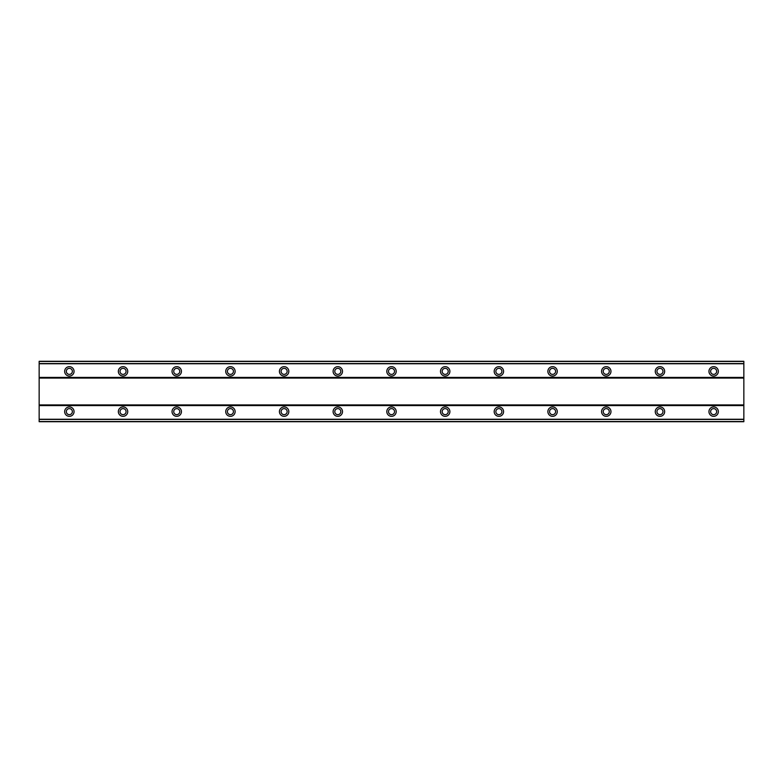 <?xml version="1.0" encoding="UTF-8"?>
<svg xmlns="http://www.w3.org/2000/svg" width="783" height="783" viewBox="0 0 783 783"><rect width="100%" height="100%" fill="white"/><g stroke="black" fill="none" stroke-linecap="round" stroke-linejoin="round"><path stroke-width="1.17" d="M69.354 406.935A4.698 4.698 0 0 0 64.656 411.633A4.698 4.698 0 0 0 69.354 416.331A4.698 4.698 0 0 0 74.052 411.633A4.698 4.698 0 0 0 69.354 406.935M713.646 406.935A4.698 4.698 0 0 0 708.948 411.633A4.698 4.698 0 0 0 713.646 416.331A4.698 4.698 0 0 0 718.344 411.633A4.698 4.698 0 0 0 713.646 406.935M659.961 406.935A4.698 4.698 0 0 0 655.263 411.633A4.698 4.698 0 0 0 659.961 416.331A4.698 4.698 0 0 0 664.659 411.633A4.698 4.698 0 0 0 659.961 406.935M606.267 406.935A4.698 4.698 0 0 0 601.569 411.633A4.698 4.698 0 0 0 606.267 416.331A4.698 4.698 0 0 0 610.965 411.633A4.698 4.698 0 0 0 606.267 406.935M552.573 406.935A4.698 4.698 0 0 0 547.875 411.633A4.698 4.698 0 0 0 552.573 416.331A4.698 4.698 0 0 0 557.271 411.633A4.698 4.698 0 0 0 552.573 406.935M498.879 406.935A4.698 4.698 0 0 0 494.181 411.633A4.698 4.698 0 0 0 498.879 416.331A4.698 4.698 0 0 0 503.577 411.633A4.698 4.698 0 0 0 498.879 406.935M445.194 406.935A4.698 4.698 0 0 0 440.496 411.633A4.698 4.698 0 0 0 445.194 416.331A4.698 4.698 0 0 0 449.892 411.633A4.698 4.698 0 0 0 445.194 406.935M391.5 406.935A4.698 4.698 0 0 0 386.802 411.633A4.698 4.698 0 0 0 391.5 416.331A4.698 4.698 0 0 0 396.198 411.633A4.698 4.698 0 0 0 391.5 406.935M337.806 406.935A4.698 4.698 0 0 0 333.108 411.633A4.698 4.698 0 0 0 337.806 416.331A4.698 4.698 0 0 0 342.504 411.633A4.698 4.698 0 0 0 337.806 406.935M284.121 406.935A4.698 4.698 0 0 0 279.423 411.633A4.698 4.698 0 0 0 284.121 416.331A4.698 4.698 0 0 0 288.819 411.633A4.698 4.698 0 0 0 284.121 406.935M230.427 406.935A4.698 4.698 0 0 0 225.729 411.633A4.698 4.698 0 0 0 230.427 416.331A4.698 4.698 0 0 0 235.125 411.633A4.698 4.698 0 0 0 230.427 406.935M176.733 406.935A4.698 4.698 0 0 0 172.035 411.633A4.698 4.698 0 0 0 176.733 416.331A4.698 4.698 0 0 0 181.431 411.633A4.698 4.698 0 0 0 176.733 406.935M123.039 406.935A4.698 4.698 0 0 0 118.341 411.633A4.698 4.698 0 0 0 123.039 416.331A4.698 4.698 0 0 0 127.737 411.633A4.698 4.698 0 0 0 123.039 406.935M69.354 366.669A4.698 4.698 0 0 0 64.656 371.367A4.698 4.698 0 0 0 69.354 376.065A4.698 4.698 0 0 0 74.052 371.367A4.698 4.698 0 0 0 69.354 366.669M713.646 366.669A4.698 4.698 0 0 0 708.948 371.367A4.698 4.698 0 0 0 713.646 376.065A4.698 4.698 0 0 0 718.344 371.367A4.698 4.698 0 0 0 713.646 366.669M659.961 366.669A4.698 4.698 0 0 0 655.263 371.367A4.698 4.698 0 0 0 659.961 376.065A4.698 4.698 0 0 0 664.659 371.367A4.698 4.698 0 0 0 659.961 366.669M606.267 366.669A4.698 4.698 0 0 0 601.569 371.367A4.698 4.698 0 0 0 606.267 376.065A4.698 4.698 0 0 0 610.965 371.367A4.698 4.698 0 0 0 606.267 366.669M552.573 366.669A4.698 4.698 0 0 0 547.875 371.367A4.698 4.698 0 0 0 552.573 376.065A4.698 4.698 0 0 0 557.271 371.367A4.698 4.698 0 0 0 552.573 366.669M498.879 366.669A4.698 4.698 0 0 0 494.181 371.367A4.698 4.698 0 0 0 498.879 376.065A4.698 4.698 0 0 0 503.577 371.367A4.698 4.698 0 0 0 498.879 366.669M445.194 366.669A4.698 4.698 0 0 0 440.496 371.367A4.698 4.698 0 0 0 445.194 376.065A4.698 4.698 0 0 0 449.892 371.367A4.698 4.698 0 0 0 445.194 366.669M391.5 366.669A4.698 4.698 0 0 0 386.802 371.367A4.698 4.698 0 0 0 391.5 376.065A4.698 4.698 0 0 0 396.198 371.367A4.698 4.698 0 0 0 391.5 366.669M337.806 366.669A4.698 4.698 0 0 0 333.108 371.367A4.698 4.698 0 0 0 337.806 376.065A4.698 4.698 0 0 0 342.504 371.367A4.698 4.698 0 0 0 337.806 366.669M284.121 366.669A4.698 4.698 0 0 0 279.423 371.367A4.698 4.698 0 0 0 284.121 376.065A4.698 4.698 0 0 0 288.819 371.367A4.698 4.698 0 0 0 284.121 366.669M230.427 366.669A4.698 4.698 0 0 0 225.729 371.367A4.698 4.698 0 0 0 230.427 376.065A4.698 4.698 0 0 0 235.125 371.367A4.698 4.698 0 0 0 230.427 366.669M176.733 366.669A4.698 4.698 0 0 0 172.035 371.367A4.698 4.698 0 0 0 176.733 376.065A4.698 4.698 0 0 0 181.431 371.367A4.698 4.698 0 0 0 176.733 366.669M123.039 366.669A4.698 4.698 0 0 0 118.341 371.367A4.698 4.698 0 0 0 123.039 376.065A4.698 4.698 0 0 0 127.737 371.367A4.698 4.698 0 0 0 123.039 366.669M69.354 374.382A3.024 3.024 0 0 1 66.33 371.367A3.024 3.024 0 0 1 69.354 368.343A3.024 3.024 0 0 1 72.369 371.367A3.024 3.024 0 0 1 69.354 374.382M713.646 374.382A3.024 3.024 0 0 1 710.631 371.367A3.024 3.024 0 0 1 713.646 368.343A3.024 3.024 0 0 1 716.67 371.367A3.024 3.024 0 0 1 713.646 374.382M659.961 374.382A3.024 3.024 0 0 1 656.937 371.367A3.024 3.024 0 0 1 659.961 368.343A3.024 3.024 0 0 1 662.976 371.367A3.024 3.024 0 0 1 659.961 374.382M606.267 374.382A3.024 3.024 0 0 1 603.243 371.367A3.024 3.024 0 0 1 606.267 368.343A3.024 3.024 0 0 1 609.282 371.367A3.024 3.024 0 0 1 606.267 374.382M552.573 374.382A3.024 3.024 0 0 1 549.558 371.367A3.024 3.024 0 0 1 552.573 368.343A3.024 3.024 0 0 1 555.597 371.367A3.024 3.024 0 0 1 552.573 374.382M498.879 374.382A3.024 3.024 0 0 1 495.864 371.367A3.024 3.024 0 0 1 498.879 368.343A3.024 3.024 0 0 1 501.903 371.367A3.024 3.024 0 0 1 498.879 374.382M445.194 374.382A3.024 3.024 0 0 1 442.17 371.367A3.024 3.024 0 0 1 445.194 368.343A3.024 3.024 0 0 1 448.209 371.367A3.024 3.024 0 0 1 445.194 374.382M391.5 374.382A3.024 3.024 0 0 1 388.476 371.367A3.024 3.024 0 0 1 391.5 368.343A3.024 3.024 0 0 1 394.524 371.367A3.024 3.024 0 0 1 391.5 374.382M337.806 374.382A3.024 3.024 0 0 1 334.791 371.367A3.024 3.024 0 0 1 337.806 368.343A3.024 3.024 0 0 1 340.83 371.367A3.024 3.024 0 0 1 337.806 374.382M284.121 374.382A3.024 3.024 0 0 1 281.097 371.367A3.024 3.024 0 0 1 284.121 368.343A3.024 3.024 0 0 1 287.136 371.367A3.024 3.024 0 0 1 284.121 374.382M230.427 374.382A3.024 3.024 0 0 1 227.403 371.367A3.024 3.024 0 0 1 230.427 368.343A3.024 3.024 0 0 1 233.442 371.367A3.024 3.024 0 0 1 230.427 374.382M176.733 374.382A3.024 3.024 0 0 1 173.718 371.367A3.024 3.024 0 0 1 176.733 368.343A3.024 3.024 0 0 1 179.757 371.367A3.024 3.024 0 0 1 176.733 374.382M123.039 374.382A3.024 3.024 0 0 1 120.024 371.367A3.024 3.024 0 0 1 123.039 368.343A3.024 3.024 0 0 1 126.063 371.367A3.024 3.024 0 0 1 123.039 374.382M69.354 414.657A3.024 3.024 0 0 1 66.33 411.633A3.024 3.024 0 0 1 69.354 408.618A3.024 3.024 0 0 1 72.369 411.633A3.024 3.024 0 0 1 69.354 414.657M713.646 414.657A3.024 3.024 0 0 1 710.631 411.633A3.024 3.024 0 0 1 713.646 408.618A3.024 3.024 0 0 1 716.67 411.633A3.024 3.024 0 0 1 713.646 414.657M659.961 414.657A3.024 3.024 0 0 1 656.937 411.633A3.024 3.024 0 0 1 659.961 408.618A3.024 3.024 0 0 1 662.976 411.633A3.024 3.024 0 0 1 659.961 414.657M606.267 414.657A3.024 3.024 0 0 1 603.243 411.633A3.024 3.024 0 0 1 606.267 408.618A3.024 3.024 0 0 1 609.282 411.633A3.024 3.024 0 0 1 606.267 414.657M552.573 414.657A3.024 3.024 0 0 1 549.558 411.633A3.024 3.024 0 0 1 552.573 408.618A3.024 3.024 0 0 1 555.597 411.633A3.024 3.024 0 0 1 552.573 414.657M498.879 414.657A3.024 3.024 0 0 1 495.864 411.633A3.024 3.024 0 0 1 498.879 408.618A3.024 3.024 0 0 1 501.903 411.633A3.024 3.024 0 0 1 498.879 414.657M445.194 414.657A3.024 3.024 0 0 1 442.17 411.633A3.024 3.024 0 0 1 445.194 408.618A3.024 3.024 0 0 1 448.209 411.633A3.024 3.024 0 0 1 445.194 414.657M391.5 414.657A3.024 3.024 0 0 1 388.476 411.633A3.024 3.024 0 0 1 391.5 408.618A3.024 3.024 0 0 1 394.524 411.633A3.024 3.024 0 0 1 391.5 414.657M337.806 414.657A3.024 3.024 0 0 1 334.791 411.633A3.024 3.024 0 0 1 337.806 408.618A3.024 3.024 0 0 1 340.83 411.633A3.024 3.024 0 0 1 337.806 414.657M284.121 414.657A3.024 3.024 0 0 1 281.097 411.633A3.024 3.024 0 0 1 284.121 408.618A3.024 3.024 0 0 1 287.136 411.633A3.024 3.024 0 0 1 284.121 414.657M230.427 414.657A3.024 3.024 0 0 1 227.403 411.633A3.024 3.024 0 0 1 230.427 408.618A3.024 3.024 0 0 1 233.442 411.633A3.024 3.024 0 0 1 230.427 414.657M176.733 414.657A3.024 3.024 0 0 1 173.718 411.633A3.024 3.024 0 0 1 176.733 408.618A3.024 3.024 0 0 1 179.757 411.633A3.024 3.024 0 0 1 176.733 414.657M123.039 414.657A3.024 3.024 0 0 1 120.024 411.633A3.024 3.024 0 0 1 123.039 408.618A3.024 3.024 0 0 1 126.063 411.633A3.024 3.024 0 0 1 123.039 414.657M39.15 421.704L39.15 361.296L743.85 361.296L743.85 421.704L39.15 421.704M39.15 419.434L743.85 419.434M743.85 421.528L39.15 421.528M743.85 419.257L39.15 419.257M39.15 405.594L743.85 405.594M743.85 404.919L39.15 404.919M39.15 378.081L743.85 378.081M743.85 377.406L39.15 377.406M39.15 363.743L743.85 363.743M39.15 361.472L743.85 361.472M743.85 363.566L39.15 363.566"/></g></svg>
